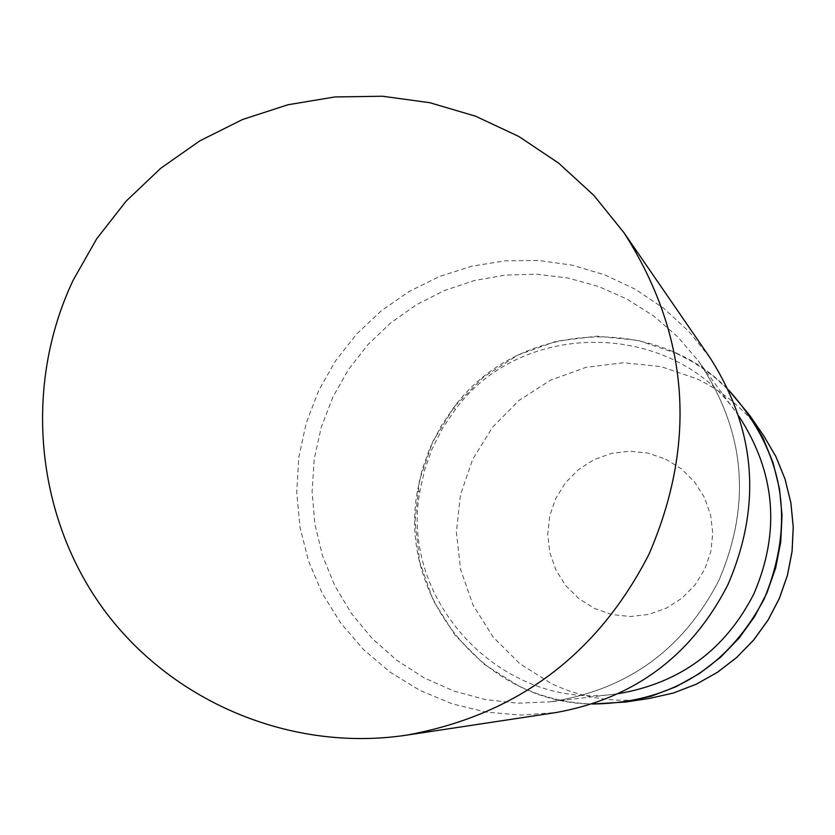 <?xml version="1.0" encoding="UTF-8"?>
<svg xmlns="http://www.w3.org/2000/svg" width="835" height="835" viewBox="0 0 835 835"><rect width="100%" height="100%" fill="white"/><g stroke="black" fill="none" stroke-linecap="round" stroke-linejoin="round"><path stroke-width="0.63" stroke-dasharray="4.17 3.13" d="M676.757 353.497L692.747 361.993L704.145 369.383L714.979 377.608L728.412 389.788C654.692 312.311 517.063 321.6 453.896 407.261L440.964 426.226L429.754 448.311L422.186 469.646L417.281 491.752C397.961 596.409 485.281 703.195 592.224 704.02C566.485 703.101 542.019 697.121 518.827 686.046L484.06 664.222L455.054 635.205L433.229 600.469L419.661 561.757L415.016 521.009L419.483 480.219L432.854 441.423L454.459 406.541L483.235 377.295L517.763 355.146L556.329 341.202L597.035 336.161L637.856 340.325L676.757 353.497M738.829 416.112L736.627 413.043C672.269 319.878 521.499 318.73 455.19 409.703L442.727 427.958L431.945 449.209L424.66 469.75L419.942 491.022C398.89 601.617 502.827 710.856 614.81 694.104L618.558 693.624M709.99 357.683L688.635 331.192L663.585 308.23L635.404 289.317L604.738 274.861L572.267 265.175L538.742 260.478L504.883 260.844L471.472 266.261L439.231 276.594L408.879 291.613L381.094 310.975L356.461 334.24L335.534 360.897L318.782 390.363L306.226 423.042L298.815 457.256L296.707 492.191L299.953 527.031L308.501 560.943L322.143 593.142L340.576 622.858L363.361 649.369L389.976 672.06L419.796 690.357L452.121 703.832L486.179 712.13L521.144 715.063L556.204 712.516M649.609 698.394C615.468 703.279 582.84 698.384 551.737 683.729L519.808 663.71L493.172 637.084L473.121 605.218L460.649 569.7L456.359 532.292L460.45 494.873L472.714 459.271L492.546 427.259L518.963 400.435L550.662 380.123L586.066 367.337L623.442 362.745L660.913 366.586L696.609 378.693C723.903 391.698 746.208 410.643 763.555 435.505M665.578 459.083L681.297 468.8L694.449 481.795L704.385 497.409L710.606 514.871L712.777 533.283L710.794 551.726L704.761 569.282L694.971 585.043L681.924 598.236L666.278 608.183L648.826 614.393L630.446 616.543L612.065 614.55L594.603 608.506L578.937 598.726L565.848 585.711L555.985 570.096L549.837 552.676L547.718 534.317L549.712 515.947L555.734 498.474L565.472 482.755L578.446 469.604L594.019 459.657L611.397 453.415L629.736 451.192L648.096 453.113L665.578 459.083M332.925 396.969L321.224 427.363L314.221 459.156L312.081 491.648L314.858 524.077L322.498 555.703L334.835 585.794L351.587 613.673L372.368 638.681L396.729 660.234L424.096 677.832L453.854 691.046L485.312 699.573L517.742 703.195L550.38 701.807C627.012 690.211 683.187 649.745 718.893 580.419C752.053 503.129 745.154 429.91 698.196 360.762L677.623 336.745L653.763 316.058L627.137 299.16L598.33 286.384L567.977 278.024L536.728 274.224L505.269 275.091L474.28 280.56L444.418 290.528L416.341 304.765L390.634 322.957L367.849 344.709L348.477 369.561L332.925 396.969M419.942 491.022L417.281 491.752M614.81 694.104L550.38 701.807C626.887 690.284 683.04 649.818 718.851 580.409C752.001 502.983 745.123 429.764 698.196 360.762L736.627 413.043M455.19 409.703L453.896 407.261"/><path stroke-width="1.25" d="M728.412 389.788L749.705 415.392L763.127 438.281L773.116 462.893L779.462 488.705L782.03 515.185L780.756 541.779L775.663 567.925L766.854 593.08L754.527 616.7L738.933 638.284L720.396 657.406L699.312 673.647L676.141 686.662L651.342 696.192L625.467 702.047L592.224 704.02C670.077 702.986 727.41 667.948 764.213 598.893C796.037 521.447 784.107 451.745 728.412 389.788M618.558 693.624C680.087 683.061 725.156 649.891 753.765 594.092C780.589 531.937 775.611 472.61 738.829 416.112M406.238 735.197L556.204 712.516C634.266 698.415 691.484 655.84 727.859 584.792C762.073 505.634 756.124 429.931 709.99 357.683L623.995 232.756L593.862 195.38L558.521 163.034L518.785 136.449L475.553 116.201L429.816 102.705L382.597 96.244L334.95 96.943L287.929 104.761L242.578 119.499L199.889 140.812L160.8 168.232L126.148 201.131L96.693 238.789L73.083 280.372C23.484 385.29 35.007 514.652 102.882 608.35C170.956 701.849 290.789 752.481 406.238 735.197C516.489 715.271 597.411 654.943 649.004 554.21C697.486 441.955 689.157 334.793 623.995 232.756M749.705 415.392L763.555 435.505L775.872 456.505L785.036 479.081L790.86 502.764L793.219 527.052L792.05 551.434L787.374 575.409L779.305 598.476L768.002 620.123L753.692 639.923L736.7 657.458L717.369 672.342L696.098 684.283L673.354 693.029L649.609 698.394L625.467 702.047M763.555 435.505L775.892 456.547L785.067 479.144L790.891 502.837L793.25 527.115L792.081 551.497L787.415 575.451L779.358 598.486L768.054 620.123L753.765 639.913L736.773 657.427L717.442 672.321L696.171 684.262L673.396 693.019L649.609 698.394"/></g></svg>
